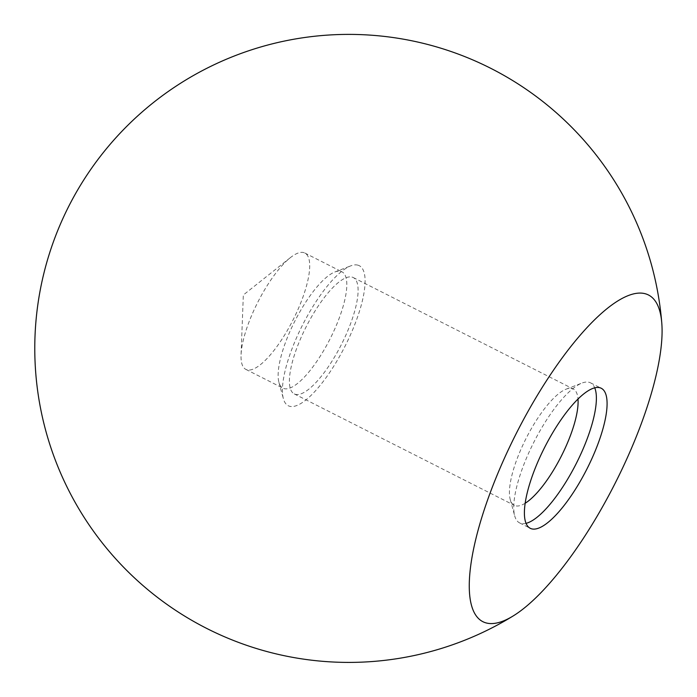 <?xml version="1.0" encoding="UTF-8"?>
<svg xmlns="http://www.w3.org/2000/svg" width="697" height="697" viewBox="0 0 697 697"><rect width="100%" height="100%" fill="white"/><g stroke="black" fill="none" stroke-linecap="round" stroke-linejoin="round"><path stroke-width="0.52" stroke-dasharray="3.48 2.61" d="M526.078 523.351A78.508 23.742 -63.1 0 1 521.086 523.464A78.508 23.742 -63.1 0 1 519.596 522.907A78.508 23.742 -63.1 0 1 514.708 515.885A78.508 23.742 -63.1 0 1 533.885 442.151A78.508 23.742 -63.1 0 1 581.986 383.054A78.508 23.742 -63.1 0 1 589.035 382.278A78.508 23.742 -63.1 0 1 590.533 382.836A78.508 23.742 -63.1 0 1 594.724 387.802M247.121 369.863A65.23 19.725 -63.1 0 1 245.884 369.401A65.23 19.725 -63.1 0 1 241.057 354.93A65.23 19.725 -63.1 0 1 290.309 257.69A65.23 19.725 -63.1 0 1 303.578 252.558A65.23 19.725 -63.1 0 1 304.824 253.02A65.23 19.725 -63.1 0 1 293.925 318.172A65.23 19.725 -63.1 0 1 247.121 369.863M340.685 271.351A65.23 19.725 -63.1 0 1 341.931 271.813A65.23 19.725 -63.1 0 1 331.031 336.965A65.23 19.725 -63.1 0 1 284.228 388.656A65.23 19.725 -63.1 0 1 282.991 388.194A65.23 19.725 -63.1 0 1 278.931 382.357A65.23 19.725 -63.1 0 1 294.866 321.09A65.23 19.725 -63.1 0 1 334.83 271.996A65.23 19.725 -63.1 0 1 340.685 271.351M357.727 265.121A78.508 23.742 -63.1 0 1 347.254 341.739A78.508 23.742 -63.1 0 1 289.778 406.316A78.508 23.742 -63.1 0 1 283.391 398.736A78.508 23.742 -63.1 0 1 302.576 324.994A78.508 23.742 -63.1 0 1 350.669 265.897A78.508 23.742 -63.1 0 1 357.727 265.121M525.198 503.234A65.23 19.725 -63.1 0 1 515.545 505.804A65.23 19.725 -63.1 0 1 514.299 505.342A65.23 19.725 -63.1 0 1 510.239 499.514A65.23 19.725 -63.1 0 1 526.174 438.239A65.23 19.725 -63.1 0 1 566.138 389.144A65.23 19.725 -63.1 0 1 572.002 388.499A65.23 19.725 -63.1 0 1 573.239 388.961A65.23 19.725 -63.1 0 1 577.996 398.998M351.976 277.066A65.23 19.725 -63.1 0 1 353.222 277.528A65.23 19.725 -63.1 0 1 342.323 342.68A65.23 19.725 -63.1 0 1 295.519 394.371A65.23 19.725 -63.1 0 1 294.282 393.91A65.23 19.725 -63.1 0 1 305.181 328.757A65.23 19.725 -63.1 0 1 351.976 277.066M519.596 522.907L530.278 528.317M290.309 257.69L243.331 294.988L241.057 354.93M304.824 253.02L341.931 271.813M353.222 277.528L573.239 388.961M510.239 499.514L514.708 515.885M566.138 389.144L581.986 383.054M294.282 393.91L514.299 505.342M278.931 382.357L283.391 398.736M334.83 271.996L350.669 265.897M245.884 369.401L282.991 388.194M590.533 382.836L601.215 388.246"/><path stroke-width="1.05" d="M531.767 528.875A78.508 23.742 -63.1 0 1 530.278 528.317A78.508 23.742 -63.1 0 1 543.39 449.905A78.508 23.742 -63.1 0 1 599.716 387.689A78.508 23.742 -63.1 0 1 601.215 388.246A78.508 23.742 -63.1 0 1 588.094 466.659A78.508 23.742 -63.1 0 1 531.767 528.875M577.996 398.998A65.23 19.725 -63.1 0 1 561.364 456.065A65.23 19.725 -63.1 0 1 525.198 503.234M594.724 387.802A78.508 23.742 -63.1 0 1 576.236 463.601A78.508 23.742 -63.1 0 1 526.078 523.351M620.548 472.322A183.058 55.351 -63.1 0 1 513.393 615.817A183.058 55.351 -63.1 0 1 510.945 444.242A183.058 55.351 -63.1 0 1 607.009 308.658A183.058 55.351 -63.1 0 1 661.767 322.859A183.058 55.351 -63.1 0 1 620.548 472.322M661.767 322.859A314.025 314.025 0 0 0 68.646 206.521A314.025 314.025 0 0 0 513.393 615.817"/></g></svg>
